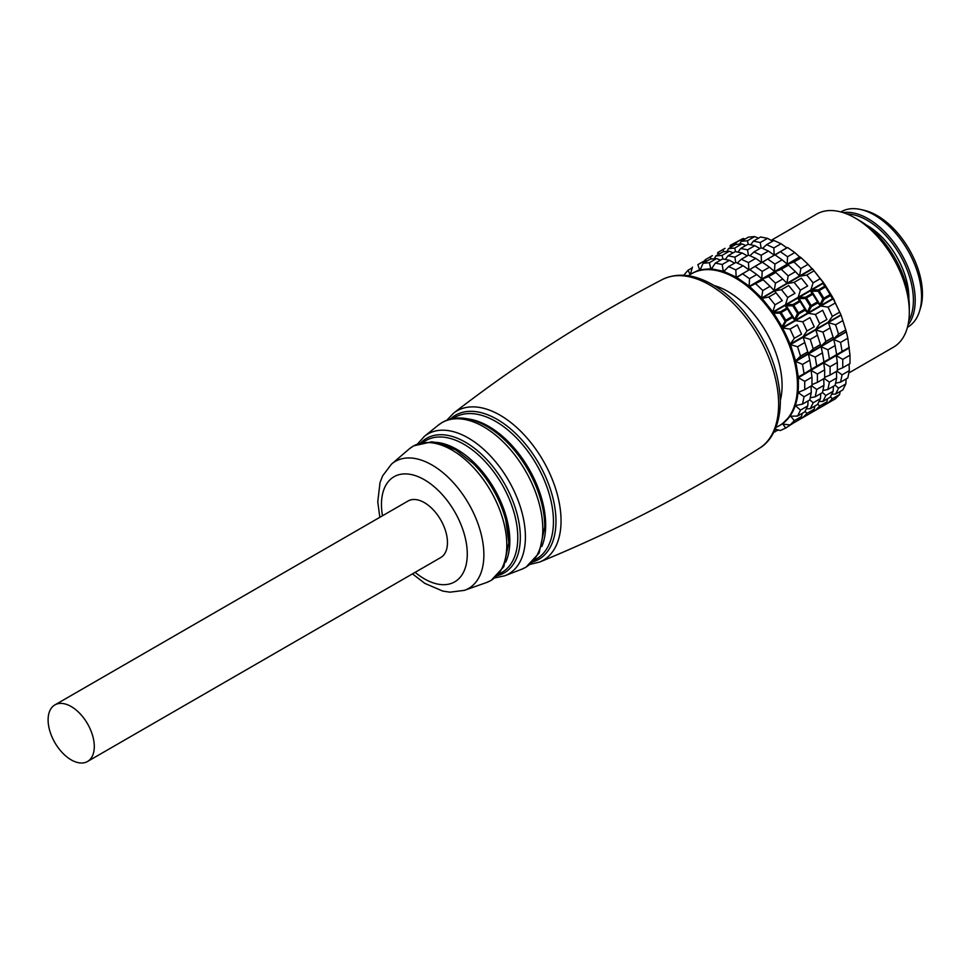 <?xml version="1.0" encoding="UTF-8"?>
<svg xmlns="http://www.w3.org/2000/svg" width="971" height="971" viewBox="0 0 971 971"><rect width="100%" height="100%" fill="white"/><g stroke="black" fill="none" stroke-linecap="round" stroke-linejoin="round"><path stroke-width="1.46" d="M907.994 325.042A66.598 38.452 -120 0 0 915.204 300.294A66.598 38.452 -120 0 0 890.905 238.672A66.598 38.452 -120 0 0 843.083 212.6M846.979 214.008A65.312 37.711 60 0 1 913.395 300.294A65.312 37.711 60 0 1 908.722 320.964M840.85 211.945L841.153 211.775A66.598 38.452 60 0 1 860.779 209.518A66.598 38.452 60 0 1 921.54 296.628A66.598 38.452 60 0 1 919.513 311.242A66.598 38.452 60 0 1 907.751 327.118L907.448 327.288M908.856 298.74A58.915 34.009 -120 0 0 908.868 297.672A58.915 34.009 -120 0 0 866.29 225.005M919.513 311.242L920.496 308.074A64.037 36.971 -120 0 0 922.45 294.019A64.037 36.971 -120 0 0 864.032 210.258L860.779 209.518M71.199 759.868A32.662 18.85 60 0 1 49.861 731.09A32.662 18.85 60 0 1 54.874 704.922A32.662 18.85 60 0 1 87.524 723.771A32.662 18.85 60 0 1 87.524 761.482A32.662 18.85 60 0 1 71.199 759.868M54.874 704.922L408.051 501.012A32.662 18.85 60 0 1 440.7 519.861A32.662 18.85 60 0 1 440.7 557.572L87.524 761.482M792.445 317.566A1.287 1.068 -34.2 0 0 792.627 316.267L792.154 316.522A1.287 0.74 60 0 1 792.445 317.566L795.067 320.333L798.781 313.9A1.287 0.74 -120 0 0 798.49 312.856L797.519 313.451L798.781 313.9L805.117 310.247A1.287 1.068 -34.2 0 0 805.311 308.948L804.825 309.203A1.287 0.74 60 0 1 805.117 310.247L807.751 313.014L811.465 306.581A1.287 0.74 -120 0 0 811.161 305.537L810.202 306.132L811.465 306.581L817.8 302.928A1.287 1.068 -34.2 0 0 817.983 301.629L817.509 301.884A1.287 0.74 60 0 1 817.8 302.928L820.434 305.695L824.136 299.262A1.287 0.74 -120 0 0 823.845 298.218L822.874 298.813L824.136 299.262L830.484 295.597A1.287 1.068 -34.2 0 0 830.666 294.31L830.181 294.565A1.287 0.74 60 0 1 830.484 295.597L832.56 298.667L832.742 297.381L824.403 283.884L823.141 283.435L824.695 286.239A1.287 0.74 60 0 1 825.471 286.943L825.957 286.7A1.287 1.129 151.1 0 0 824.695 286.239L818.347 289.904L818.165 291.191L819.136 290.608A1.287 0.74 -120 0 0 818.347 289.904L811.914 289.916L810.457 290.754L812.011 293.558A1.287 0.74 60 0 1 812.788 294.262L813.273 294.019A1.287 1.129 151.1 0 0 812.011 293.558L805.675 297.223L805.493 298.51L806.452 297.927A1.287 0.74 -120 0 0 805.675 297.223L799.23 297.235L797.786 298.073L799.339 300.889A1.287 0.74 60 0 1 800.116 301.58L800.602 301.338A1.287 1.129 151.1 0 0 799.339 300.889L792.991 304.542L792.809 305.829L793.78 305.246A1.287 0.74 -120 0 0 792.991 304.542L786.546 304.554L785.102 305.392L786.656 308.208A1.287 0.74 60 0 1 787.432 308.899L787.918 308.657A1.287 1.129 151.1 0 0 786.656 308.208L780.32 311.861L780.126 313.148L781.097 312.565A1.287 0.74 -120 0 0 780.32 311.861L772.977 312.419L773.693 313.16L780.126 313.148L784.847 320.77L786.109 321.219A1.287 0.74 -120 0 0 785.806 320.175L782.031 326.657L782.395 327.652L786.109 321.219L792.445 317.566M785.648 305.1L786.364 305.841L792.809 305.829L797.519 313.451L794.715 319.338L795.067 320.333M772.977 312.419L772.928 312.444A87.73 50.65 -120 0 1 777.856 319.908L773.693 313.16M773.875 311.873L785.102 305.392M786.546 304.554L797.786 298.073M799.23 297.235L810.457 290.754M811.914 289.916L823.141 283.435M794.715 319.338L786.364 305.841L794.715 319.338M798.332 297.781L799.048 298.522L805.493 298.51L810.202 306.132L807.387 312.019L807.751 313.014M820.434 305.695L811.003 290.463M909.317 312.055L909.317 306.824A70.434 40.673 -120 0 0 859.517 220.563L854.99 217.941A76.843 44.363 60 0 1 909.317 312.055A76.843 44.363 60 0 1 893.405 347.23L848.848 372.961M771.132 240.371L816.562 214.142A76.843 44.363 60 0 1 854.99 217.941L859.517 220.563M714.098 285.535A76.843 44.363 60 0 1 727.752 291.397A76.843 44.363 60 0 1 780.344 400.27M839.599 312.189L832.353 316.364L828.093 307.139L835.339 302.952L840.971 314.847L833.264 298.765A87.73 50.65 -120 0 0 833.069 298.4L782.359 327.676A87.73 50.65 -120 0 0 777.856 319.908L782.031 326.657M845.802 329.934L838.556 334.109L835.606 324.775L842.852 320.588L846.311 331.657L795.298 360.921A87.73 50.65 -120 0 0 793.016 352.764L790.443 344.584L840.862 315.284A87.73 50.65 -120 0 0 840.74 314.98M849.322 347.302L842.075 351.49L840.57 342.435L847.817 338.26L849.055 347.958L798.028 377.136A87.73 50.65 -120 0 0 797.033 369.32L795.71 361.394L846.105 332.009A87.73 50.65 -120 0 0 846.057 331.803M804.728 381.336L811.974 377.149L811.974 385.511L804.728 389.699L804.728 381.336L798.065 377.488A87.73 50.65 -120 0 1 798.38 384.989L798.065 392.126A87.73 50.65 -120 0 0 798.38 384.989L798.38 377.67L848.775 348.201A87.73 50.65 -120 0 0 848.763 348.128M786.898 247.921L781.085 243.745L773.838 247.933L766.641 244.643L773.887 240.468L781.085 243.745M799.934 257.254A87.73 50.65 -120 0 0 799.825 257.157L794.812 252.545L787.566 256.732L780.368 251.695L787.602 247.52L794.812 252.545M812.351 269.088A87.73 50.65 -120 0 0 812.157 268.882L808.078 264.355L800.832 268.542L793.95 261.976L801.196 257.801L808.078 264.355M823.639 283.156A87.73 50.65 -120 0 0 823.408 282.828L812.593 268.943L820.313 278.665L813.067 282.852L806.792 275.048L814.038 270.86M779.058 425.82L782.565 423.672A87.73 50.65 -120 0 0 786.534 420.249A87.73 50.65 -120 0 0 790.006 416.11L790.224 415.989M775.246 429.133L780.308 430.554L785.697 428.065L782.857 424.036M790.006 416.11L782.553 423.647M794.314 420.686L801.561 416.498L797.3 420.807L790.054 424.995L794.314 420.686L790.722 416.219M795.298 405.502L790.151 415.904A87.73 50.65 -120 0 0 793.028 411.024A87.73 50.65 -120 0 0 795.298 405.502L795.552 405.368M800.517 410.102L807.763 405.914L804.813 411.862L797.579 416.037L800.517 410.102L795.601 405.829L796.426 405.356M798.028 392.442L795.395 405.235A87.73 50.65 -120 0 0 797.033 399.105A87.73 50.65 -120 0 0 798.028 392.442L798.32 392.272M804.037 396.787L811.283 392.612L809.778 399.918L802.532 404.106L804.037 396.787L798.344 392.697L800.626 391.386M811.974 384.832L813.297 384.067M824.646 377.513L825.981 376.748M837.33 370.194L838.665 369.429M775.999 427.313A87.73 50.65 -120 0 0 779.312 425.674A87.73 50.65 -120 0 0 792.761 355.374A87.73 50.65 -120 0 0 735.448 278.07A87.73 50.65 -120 0 0 691.583 273.725A87.73 50.65 -120 0 0 688.5 275.776L690.114 274.635M779.312 425.674L780.211 425.152A87.73 50.65 -120 0 0 782.359 423.793M798.065 377.488L848.775 348.201M804.037 373.447L802.532 364.392L809.778 360.217L811.283 369.271L798.344 377.234L797.033 369.32A87.73 50.65 -120 0 0 795.395 361.285L846.105 332.009M800.517 356.078L797.579 346.732L804.813 342.545L807.763 351.89L800.517 356.078L795.601 360.933L793.016 352.764A87.73 50.65 -120 0 0 790.151 344.571L840.862 315.284M840.971 314.847L790.006 344.195A87.73 50.65 -120 0 0 786.534 336.051A87.73 50.65 -120 0 0 782.553 328.04L833.264 298.765M823.408 282.828L772.698 312.116A87.73 50.65 -120 0 0 767.369 305.052A87.73 50.65 -120 0 0 761.713 298.449L768.765 297.005L775.999 292.817L782.274 300.622L775.028 304.809L768.765 297.005M812.157 268.882L761.446 298.158A87.73 50.65 -120 0 0 755.523 292.125A87.73 50.65 -120 0 0 749.394 286.676L763.157 279.757L770.052 286.324L762.805 290.499L755.911 283.933M799.825 257.157L749.102 286.445A87.73 50.65 -120 0 0 742.839 281.687A87.73 50.65 -120 0 0 736.504 277.633L749.576 269.477L756.773 274.502L749.539 278.689L742.33 273.652M736.601 277.233L736.212 277.463A87.73 50.65 -120 0 0 729.864 274.198A87.73 50.65 -120 0 0 723.601 271.71L728.602 266.6L735.848 262.425L743.058 265.714L735.812 269.889L728.602 266.6M723.577 271.467L723.31 271.613A87.73 50.65 -120 0 0 717.181 269.987A87.73 50.65 -120 0 0 711.258 269.185L715.336 263.092L722.582 258.917L729.476 260.301L722.23 264.488L715.336 263.092M711.221 269.028L710.99 269.161A87.73 50.65 -120 0 0 705.334 269.234A87.73 50.65 -120 0 0 700.006 270.144L703.101 263.275L710.347 259.099L716.622 258.541L709.376 262.716L703.101 263.275M699.982 270.084L699.775 270.205A87.73 50.65 -120 0 0 694.848 271.977A87.73 50.65 -120 0 0 692.493 273.203L691.583 273.725M811.052 386.045L811.283 392.612M795.71 405.502L802.532 404.106M823.966 385.293L822.461 392.6L815.215 396.787L816.72 389.468L823.966 385.293L823.724 378.726M810.215 397.807L815.215 396.787M811.55 385.754L816.72 389.468M836.638 377.974L835.133 385.281L827.887 389.468L829.404 382.149L836.638 377.974L836.407 371.408M822.898 390.488L827.887 389.468M824.221 378.435L829.404 382.149M849.322 370.655L847.817 377.962L840.57 382.149L842.075 374.83L849.322 370.655L849.079 364.089M835.57 383.169L840.57 382.149M836.905 371.116L842.075 374.83M808.115 400.889L807.763 405.914M790.443 416.231L797.579 416.037M820.446 398.596L817.497 404.543L810.251 408.718L813.2 402.783L820.446 398.596L820.786 393.558M806.331 408.827L810.251 408.718M809.802 399.834L813.2 402.783M833.118 391.277L830.181 397.224L822.935 401.399L825.872 395.464L833.118 391.277L833.47 386.24M819.002 401.509L822.935 401.399M822.473 392.515L825.872 395.464M845.802 383.958L842.852 389.905L835.606 394.08L838.556 388.145L845.802 383.958L846.154 378.921M831.686 394.19L835.606 394.08M835.157 385.196L838.556 388.145M802.143 413.403L801.561 416.498M782.808 424.024L790.054 424.995M814.232 409.179L809.984 413.488L802.738 417.676L806.998 413.367L814.232 409.179L814.815 406.084M800.674 417.396L802.738 417.676M805.068 411.364L806.998 413.367M826.916 401.86L822.655 406.169L815.409 410.357L819.67 406.036L826.916 401.86L827.498 398.765M813.346 410.078L815.409 410.357M817.74 404.045L819.67 406.036M839.599 394.542L835.339 398.85L828.093 403.026L832.353 398.717L839.599 394.542L840.182 391.447M826.03 402.759L828.093 403.026M830.423 396.726L832.353 398.717M785.697 428.065L793.161 423.198M793.525 422.992L805.845 415.879M806.197 415.673L818.517 408.56M818.881 408.354L831.2 401.241M773.887 432.034L778.366 430.007M774.409 430.99L775.028 431.937M692.214 267.838L688.087 270.229L683.693 275.254M699.909 269.598L689.896 274.332L688.087 270.229M730.483 245.19L743.106 238.514L729.889 246.088M697.833 264.658L705.08 260.483L697.833 264.658L699.775 270.205M692.444 267.146L690.32 274.502M707.022 261.017L705.08 260.483M712.362 255.652L705.128 259.827L712.362 255.652M719.693 253.698L717.751 253.152M711.075 259.039L710.505 257.339M704.885 260.568L705.128 259.827M725.046 248.333L717.8 252.509L725.046 248.333M732.377 246.379L730.435 245.833M723.759 251.707L723.189 250.02M717.557 253.249L717.8 252.509M745.048 239.06L743.106 238.514M736.431 244.389L735.86 242.701M711.427 268.397L710.99 269.161M709.376 262.716L710.821 268.749L699.848 269.732M720.446 260.143L716.622 258.541M723.031 251.78L729.306 251.222L722.06 255.397L715.785 255.956L723.031 251.78M733.129 252.824L729.306 251.222M722.922 258.978L722.06 255.397M714.377 258.735L715.785 255.956M735.702 244.461L741.978 243.903L734.731 248.078L728.456 248.637L735.702 244.461M745.801 245.505L741.978 243.903M735.593 251.659L734.731 248.078M727.061 251.416L728.456 248.637M748.386 237.142L754.661 236.572L747.415 240.759L741.14 241.318L748.386 237.142M758.485 238.186L754.661 236.572M748.277 244.34L747.415 240.759M739.732 244.097L741.14 241.318M724.451 270.484L723.31 271.613M722.23 264.488L723.213 271.2L711.148 268.773M734.586 263.153L729.476 260.301M735.253 251.598L742.147 252.982L734.901 257.169L728.019 255.774L735.253 251.598M747.257 255.834L742.147 252.982M735.69 262.51L734.901 257.169M725.301 259.463L728.019 255.774M747.937 244.279L754.831 245.663L747.585 249.85L740.691 248.455L747.937 244.279M759.941 248.515L754.831 245.663M748.362 255.191L747.585 249.85M737.972 252.144L740.691 248.455M760.609 236.96L767.503 238.344L760.257 242.532L753.375 241.136L760.609 236.96M772.613 241.196L767.503 238.344M761.046 247.872L760.257 242.532M750.656 244.826L753.375 241.136M786.886 247.787L736.212 277.463M735.812 269.889L736.176 277.075L723.565 271.322M748.483 262.571L741.286 259.281L748.532 255.106L755.729 258.383L748.483 262.571L748.847 269.756L743.058 265.714M761.167 255.252L753.957 251.962L761.203 247.787L768.413 251.064L761.167 255.252L761.531 262.437L755.729 258.383M737.244 263.056L741.286 259.281M773.838 247.933L774.203 255.106L768.413 251.064M749.928 255.737L753.957 251.962M762.599 248.418L766.641 244.643M799.849 256.805L749.102 286.445M749.539 278.689L749.139 286.093L736.528 277.281M762.211 271.37L755.013 266.333L762.247 262.158L769.457 267.183L762.211 271.37L761.822 278.774L756.773 274.502M774.894 264.051L767.685 259.014L774.931 254.839L782.141 259.864L774.894 264.051L774.494 271.443L769.457 267.183M749.77 269.61L755.013 266.333M787.566 256.732L787.178 264.124L782.141 259.864M762.441 262.291L767.685 259.014M775.125 254.972L780.368 251.695M812.266 268.579L761.446 298.158M762.805 290.499L761.555 297.866L749.491 286.372L762.174 279.053L763.157 279.757M775.477 283.18L768.595 276.614L775.841 272.438L782.723 279.005L775.477 283.18L774.227 290.547L770.052 286.324M768.595 276.614L762.174 279.053L774.846 271.734L775.841 272.438M788.161 275.861L781.267 269.295L788.513 265.119L795.407 271.674L788.161 275.861L786.911 283.229L782.723 279.005M781.267 269.295L774.846 271.734L787.53 264.415L788.513 265.119M800.832 268.542L799.582 275.898L795.407 271.674M793.95 261.976L787.53 264.415L800.201 257.097L801.196 257.801M820.313 278.665L823.566 282.597L772.698 312.116M775.028 304.809L772.855 311.885L761.883 298.218L774.555 290.899L775.999 292.817M782.274 300.622L774.555 290.899L781.437 289.686L788.683 285.498L794.958 293.303L787.712 297.49L781.437 289.686M794.958 293.303L788.683 285.498M785.539 304.566L787.712 297.49M774.555 290.899L787.238 283.581L794.12 282.367L801.366 278.179L807.629 285.984L800.395 290.171L794.12 282.367M807.629 285.984L801.366 278.179M798.211 297.235L800.395 290.171M787.238 283.581L799.91 276.262L806.792 275.048M810.894 289.916L813.067 282.852M799.91 276.262L812.593 268.943M794.521 320.624L783.294 327.106M807.387 312.019L799.048 298.522L807.387 312.019M807.204 313.305L795.977 319.787M819.876 305.986L808.649 312.468M832.56 298.667L821.332 305.149M794.314 338.321L790.054 329.096L797.3 324.921L801.561 334.145L794.314 338.321L790.26 344.122L782.553 328.04M801.561 334.145L797.3 324.921M802.738 321.777L809.984 317.602L814.232 326.826L806.998 331.002L802.738 321.777L795.492 320.661L782.808 327.98L790.054 329.096M814.232 326.826L809.984 317.602M802.944 336.803L806.998 331.002M795.492 320.661L808.163 313.33L815.409 314.458L822.655 310.283L826.916 319.508L819.67 323.683L815.409 314.458M826.916 319.508L822.655 310.283M815.616 329.485L819.67 323.683M808.163 313.33L820.847 306.011L828.093 307.139M820.847 306.011L833.519 298.692L835.339 302.952M828.299 322.166L832.353 316.364M797.579 346.732L790.151 344.571M810.251 339.413L817.497 335.226L820.446 344.571L813.2 348.759L810.251 339.413L803.126 337.265L804.813 342.545M813.2 348.759L808.273 353.614L807.763 351.89M822.935 332.094L830.181 327.907L833.118 337.253L825.872 341.428L822.935 332.094L815.798 329.946L817.497 335.226M825.872 341.428L820.956 346.295L820.446 344.571M835.606 324.775L828.481 322.627L830.181 327.907M838.556 334.109L833.64 338.976L833.118 337.253M841.153 315.308L842.852 320.588M802.532 364.392L795.395 361.285M815.215 357.073L822.461 352.898L823.966 361.952L816.72 366.128L815.215 357.073L808.394 354.075L809.778 360.217M816.72 366.128L811.283 369.271M827.887 349.754L835.133 345.579L836.638 354.621L829.404 358.809L827.887 349.754L821.065 346.756L822.461 352.898M829.404 358.809L823.966 361.952M840.57 342.435L833.749 339.437L835.133 345.579M842.075 351.49L836.638 354.621M846.421 332.118L847.817 338.26M817.4 374.017L824.646 369.83L824.646 378.192L817.4 382.38L817.4 374.017L811.064 370.352L811.974 377.149M798.38 392.308L804.728 389.699M830.084 366.686L837.33 362.511L837.33 370.873L830.084 375.061L830.084 366.686L823.736 363.033L824.646 369.83M811.974 384.613L817.4 382.38M842.755 359.367L850.001 355.192L850.001 363.555L842.755 367.742L842.755 359.367L836.419 355.714L837.33 362.511M824.646 377.294L830.084 375.061M849.103 348.395L850.001 355.192M837.33 369.975L842.755 367.742M778.633 404.252A97.355 56.209 -120 0 0 736.928 307.115A97.355 56.209 -120 0 0 662.343 279.527C677.345 272.378 694.168 274.125 712.823 284.782C723.601 291.057 733.736 299.651 743.228 310.574C766.932 339.182 779.3 369.563 780.356 401.727C779.931 428.575 769.153 442.667 759.662 448.092A97.355 56.209 -120 0 0 778.633 404.252M530.02 564.394L539.682 562.027A86.261 49.8 -120 0 0 561.044 520.82A86.261 49.8 -120 0 0 521.172 431.731A86.261 49.8 -120 0 0 453.7 413.063M532.727 561.954A83.215 48.04 -120 0 0 555.97 521.269A83.215 48.04 -120 0 0 515.904 433.746A83.215 48.04 -120 0 0 450.265 419.132M534.572 559.903A81.698 47.166 -120 0 0 553.446 521.488A81.698 47.166 -120 0 0 516.536 437.97A81.698 47.166 -120 0 0 452.972 418.55M541.842 546.527A80.557 46.511 -120 0 0 545.666 525.044A80.557 46.511 -120 0 0 468.192 418.95M544.719 526.416A81.564 47.093 -120 0 0 539.039 494.324A81.564 47.093 -120 0 0 511.996 447.473C498.123 431.961 483.57 422.458 468.338 418.974C458.603 416.96 449.937 418.1 442.315 422.385L438.479 425.007A83.579 48.259 -120 0 1 503.949 442.618A83.579 48.259 -120 0 1 542.801 529.159A83.579 48.259 -120 0 1 521.743 569.224L525.93 567.21L539.099 553.069L544.767 526.828C544.743 516.511 542.825 505.673 539.039 494.324M494.907 577.854L504.702 575.803A80.799 46.644 -120 0 0 525.408 536.939A80.799 46.644 -120 0 0 487.636 453.069A80.799 46.644 -120 0 0 424.266 436.465L438.479 425.007M497.419 575.621A77.668 44.836 -120 0 0 520.322 537.315A77.668 44.836 -120 0 0 482.211 454.95A77.668 44.836 -120 0 0 420.783 442.885M499.118 573.776A76.102 43.938 -120 0 0 517.786 537.509A76.102 43.938 -120 0 0 482.721 459.016A76.102 43.938 -120 0 0 423.222 442.327M505.757 562.112A74.731 43.149 -120 0 0 509.824 540.981A74.731 43.149 -120 0 0 436.647 442.412M508.816 542.34A75.689 43.695 -120 0 0 505.806 520.165A75.689 43.695 -120 0 0 472.998 463.337L455.945 449.986L438.516 442.788L431.694 441.817L413.573 445.871L409.374 448.82A77.595 44.8 -120 0 1 470.316 464.296A77.595 44.8 -120 0 1 506.801 545.059A77.595 44.8 -120 0 1 486.568 582.515L491.217 580.367L503.791 566.7L508.853 542.692L505.806 520.165M412.481 573.873L424.825 583.377L442.788 591.096L449.949 592.176L464.332 590.368A73.335 42.336 -120 0 0 483.874 554.817A73.335 42.336 -120 0 0 449.136 478.254A73.335 42.336 -120 0 0 391.471 464.15L409.374 448.82M415.139 572.344A60.688 35.029 -120 0 0 467.282 554.065A60.688 35.029 -120 0 0 419.727 477.356A60.688 35.029 -120 0 0 382.477 515.771M781.097 312.565L787.432 308.899L792.154 316.522L785.806 320.175L781.097 312.565M793.78 305.246L800.116 301.58L804.825 309.203L798.49 312.856L793.78 305.246M819.136 290.608L825.471 286.943L830.181 294.565L823.845 298.218L819.136 290.608M811.72 291.203L818.165 291.191L822.874 298.813L820.07 304.7L811.72 291.203M832.742 297.381L824.403 283.884M806.452 297.927L812.788 294.262L817.509 301.884L811.161 305.537L806.452 297.927M446.794 420.249L453.688 413.076C519.121 362.486 588.669 317.966 662.343 279.527M539.682 562.027C616.209 530.652 689.531 492.673 759.662 448.092M504.702 575.803L521.743 569.224M424.266 436.477L417.591 443.929M464.332 590.368L486.568 582.515M391.471 464.15L382.623 475.875L380.013 482.611L377.768 501.801L379.819 517.312"/></g></svg>
